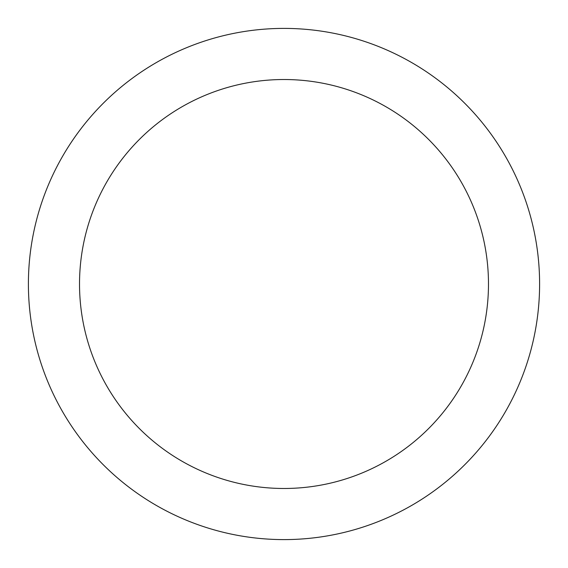<?xml version="1.0" encoding="UTF-8"?>
<svg xmlns="http://www.w3.org/2000/svg" width="568" height="568" viewBox="0 0 568 568"><rect width="100%" height="100%" fill="white"/><g stroke="black" fill="none" stroke-linecap="round" stroke-linejoin="round"><path stroke-width="0.85" d="M284 28.4A255.6 255.6 0 0 1 539.6 284A255.6 255.6 0 0 1 284 539.6A255.6 255.6 0 0 1 28.4 284A255.6 255.6 0 0 1 284 28.4M284 79.52A204.48 204.48 0 0 1 488.48 284A204.48 204.48 0 0 1 284 488.48A204.48 204.48 0 0 1 79.52 284A204.48 204.48 0 0 1 284 79.52"/></g></svg>
